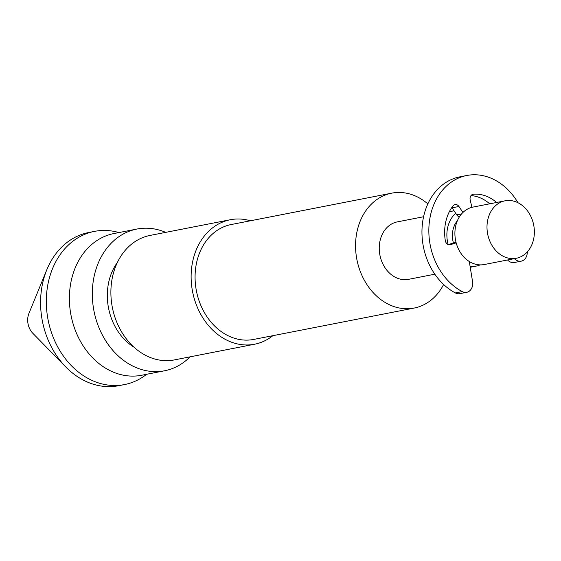 <?xml version="1.0" encoding="UTF-8"?>
<svg xmlns="http://www.w3.org/2000/svg" width="561" height="561" viewBox="0 0 561 561"><rect width="100%" height="100%" fill="white"/><g stroke="black" fill="none" stroke-linecap="round" stroke-linejoin="round"><path stroke-width="0.84" d="M118.939 232.563A78.056 62.53 78.9 0 0 94.5 231.377L88.771 232.499A78.056 62.53 78.9 0 0 73.253 238.292A78.056 62.53 78.9 0 0 46.822 269.743A78.056 62.53 78.9 0 0 65.833 366.999A78.056 62.53 78.9 0 0 118.722 385.702L124.451 384.58A78.056 62.53 78.9 0 0 139.97 378.787A78.056 62.53 78.9 0 0 146.645 374.278M94.5 231.377A78.056 62.53 78.9 0 0 78.982 237.177A78.056 62.53 78.9 0 0 50.623 329.973A78.056 62.53 78.9 0 0 124.451 384.58M117.396 262.45A53.66 42.987 78.9 0 0 133.96 347.175M427.861 203.902A58.54 46.893 78.9 0 0 391.697 193.159L231.216 224.533A58.54 46.893 78.9 0 0 219.575 228.881A58.54 46.893 78.9 0 0 198.306 298.473A58.54 46.893 78.9 0 0 253.677 339.433L414.158 308.059A58.54 46.893 78.9 0 0 425.799 303.711A58.54 46.893 78.9 0 0 443.618 284.483M391.697 193.159A58.54 46.893 78.9 0 0 380.056 197.507A58.54 46.893 78.9 0 0 358.788 267.099A58.54 46.893 78.9 0 0 414.158 308.059M190.046 356.845A72.201 57.839 -101.1 0 1 178.952 365.407A72.201 57.839 -101.1 0 1 164.597 370.772L141.674 375.253A72.201 57.839 -101.1 0 1 73.379 324.735A72.201 57.839 -101.1 0 1 99.613 238.902A72.201 57.839 -101.1 0 1 113.967 233.537L136.891 229.056A72.201 57.839 -101.1 0 1 165.705 232.366M164.597 370.772A72.201 57.839 -101.1 0 1 96.303 320.254A72.201 57.839 -101.1 0 1 122.536 234.414A72.201 57.839 -101.1 0 1 136.891 229.056M250.395 220.782A63.421 50.806 78.9 0 0 230.276 219.744L150.039 235.431A63.421 50.806 78.9 0 0 137.431 240.143A63.421 50.806 78.9 0 0 114.388 315.541A63.421 50.806 78.9 0 0 174.373 359.91L254.617 344.223A63.421 50.806 78.9 0 0 267.225 339.51A63.421 50.806 78.9 0 0 272.856 335.688M230.276 219.744A63.421 50.806 78.9 0 0 217.675 224.456A63.421 50.806 78.9 0 0 194.625 299.847A63.421 50.806 78.9 0 0 254.617 344.223M516.295 258.27L484.199 264.547A29.27 23.45 -101.1 0 1 456.514 244.063A29.27 23.45 -101.1 0 1 467.152 209.267A29.27 23.45 -101.1 0 1 472.965 207.093L505.061 200.817A29.27 23.45 -101.1 0 1 532.754 221.293A29.27 23.45 -101.1 0 1 522.116 256.096A29.27 23.45 -101.1 0 1 516.295 258.27A29.27 23.45 -101.1 0 1 488.61 237.787A29.27 23.45 -101.1 0 1 499.248 202.991A29.27 23.45 -101.1 0 1 505.061 200.817M434.831 274.196L408.541 279.336A29.27 23.45 -101.1 0 1 380.856 258.852A29.27 23.45 -101.1 0 1 391.494 224.056A29.27 23.45 -101.1 0 1 397.314 221.883L423.597 216.742M480.104 264.89A29.27 23.45 -101.1 0 1 476.177 266.11A29.27 23.45 -101.1 0 1 470.083 266.307M448.176 244.554A29.27 23.45 -101.1 0 1 455.707 213.285M453.407 242.927A22.44 17.973 -101.1 0 1 457.355 220.775M46.822 269.743L28.969 313.311A16.094 12.889 78.9 0 0 32.889 333.36L65.833 366.999M469.305 261.524L472.558 281.629A9.754 7.819 -101.1 0 1 466.689 292.316A9.754 7.819 -101.1 0 1 462.222 291.587A61.465 49.242 -101.1 0 1 435.02 260.704A61.465 49.242 -101.1 0 1 466.787 175.495A61.465 49.242 -101.1 0 1 517.985 202.731M466.689 292.316L459.81 293.655A9.754 7.819 -101.1 0 1 455.343 292.933A61.465 49.242 -101.1 0 1 428.141 262.05A61.465 49.242 -101.1 0 1 459.915 176.834L466.787 175.495M462.93 212.458L458.926 206.49A4.881 3.906 78.9 0 0 455.027 204.59A4.881 3.906 78.9 0 0 452.986 205.894A41.956 33.611 78.9 0 0 445.294 240.529A4.881 3.906 78.9 0 0 445.707 241.959A4.881 3.906 78.9 0 0 450.097 244.771A4.881 3.906 78.9 0 0 450.441 244.68L456.17 242.878M456.016 242.282L448.197 244.568M459.298 217.009A6.199 4.965 -101.1 0 1 456.752 214.849L452.047 207.836A4.881 3.906 78.9 0 0 451.815 207.514M496.597 202.472A41.956 33.611 78.9 0 0 473.386 194.239A4.881 3.906 78.9 0 0 473.056 194.288A4.881 3.906 78.9 0 0 470.202 200.046L471.913 207.332M489.718 203.818A41.956 33.611 78.9 0 0 471.037 195.572M527.543 251.63A61.465 49.242 -101.1 0 1 527.038 254.561A9.754 7.819 -101.1 0 1 521.218 261.16L514.346 262.506A9.754 7.819 -101.1 0 1 507.551 259.981M521.218 261.16A9.754 7.819 -101.1 0 1 514.43 258.635M462.222 291.587L455.343 292.933M450.441 244.68L449.747 244.813M458.926 206.49L452.047 207.836M461.57 213.909L456.752 214.849M473.386 194.239L472.734 194.372M449.34 211.714L454.031 210.796M470.237 267.274L476.177 266.11"/></g></svg>
